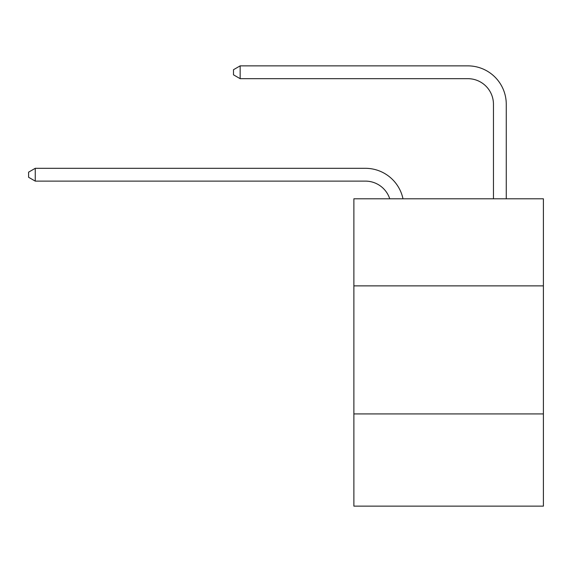 <?xml version="1.0" encoding="UTF-8"?>
<svg xmlns="http://www.w3.org/2000/svg" width="572" height="572" viewBox="0 0 572 572"><rect width="100%" height="100%" fill="white"/><g stroke="black" fill="none" stroke-linecap="round" stroke-linejoin="round"><path stroke-width="0.86" d="M543.4 285.871L543.4 198.791L353.875 198.791L353.875 285.871L543.4 285.871L543.4 506.134L353.875 506.134L353.875 285.871M543.4 413.935L353.875 413.935M389.747 198.791A25.611 25.611 -16.4 0 0 365.394 181.117A25.611 25.611 -16.4 0 1 389.747 198.791A25.611 25.611 -16.4 0 0 365.394 181.117A25.611 25.611 -16.4 0 1 389.747 198.791A25.611 25.611 -16.4 0 0 365.394 181.117A25.611 25.611 -16.4 0 1 389.747 198.791A25.611 25.611 -16.4 0 0 365.394 181.117A25.611 25.611 -16.4 0 1 389.747 198.791A25.611 25.611 -16.4 0 0 365.394 181.117A25.611 25.611 -16.4 0 1 389.747 198.791A25.611 25.611 -16.4 0 0 365.394 181.117A25.611 25.611 -16.4 0 1 389.747 198.791A25.611 25.611 -16.4 0 0 365.394 181.117A25.611 25.611 -16.4 0 1 389.747 198.791A25.611 25.611 -16.4 0 0 365.394 181.117A25.611 25.611 -16.4 0 1 389.747 198.791A25.611 25.611 -16.4 0 0 365.394 181.117A25.611 25.611 -16.4 0 1 389.747 198.791A25.611 25.611 -16.4 0 0 365.394 181.117A25.611 25.611 -16.4 0 1 389.747 198.791A25.611 25.611 -16.4 0 0 365.394 181.117A25.611 25.611 -16.4 0 1 389.747 198.791A25.611 25.611 -16.4 0 0 365.394 181.117A25.611 25.611 -16.4 0 1 389.747 198.791A25.611 25.611 -16.4 0 0 365.394 181.117A25.611 25.611 -16.4 0 1 389.747 198.791A25.611 25.611 -16.4 0 0 365.394 181.117A25.611 25.611 -16.4 0 1 389.747 198.791A25.611 25.611 -16.4 0 0 365.394 181.117A25.611 25.611 -16.4 0 1 389.747 198.791A25.611 25.611 -16.4 0 0 365.394 181.117A25.611 25.611 -16.4 0 1 389.747 198.791A25.611 25.611 -16.4 0 0 365.394 181.117A25.611 25.611 -16.4 0 1 389.747 198.791A25.611 25.611 -16.4 0 0 365.394 181.117A25.611 25.611 -16.4 0 1 389.747 198.791A25.611 25.611 -16.4 0 0 365.394 181.117A25.611 25.611 -16.4 0 1 389.747 198.791A25.611 25.611 -16.4 0 0 365.394 181.117A25.611 25.611 -16.4 0 1 389.747 198.791A25.611 25.611 -16.4 0 0 365.394 181.117A25.611 25.611 -16.4 0 1 389.747 198.791A25.611 25.611 -16.4 0 0 365.394 181.117A25.611 25.611 -16.4 0 1 389.747 198.791A25.611 25.611 -16.4 0 0 365.394 181.117A25.611 25.611 -16.4 0 1 389.747 198.791A25.611 25.611 -16.4 0 0 365.394 181.117A25.611 25.611 -16.4 0 1 389.747 198.791A25.611 25.611 -16.4 0 0 365.394 181.117A25.611 25.611 -16.4 0 1 389.747 198.791A25.611 25.611 -16.4 0 0 365.394 181.117A25.611 25.611 -16.4 0 1 389.747 198.791A25.611 25.611 -16.4 0 0 365.394 181.117A25.611 25.611 -16.4 0 1 389.747 198.791A25.611 25.611 -16.4 0 0 365.394 181.117A25.611 25.611 -16.4 0 1 389.747 198.791A25.611 25.611 -16.4 0 0 365.394 181.117L35.257 181.117L28.6 177.277L28.6 172.158L35.257 168.311L365.394 168.311A38.417 38.417 163.6 0 1 402.988 198.791M493.457 198.791L493.457 104.283A25.611 25.611 0 0 0 467.846 78.671L240.154 78.671L233.498 74.832L233.498 69.705L240.154 65.866L467.846 65.866A38.417 38.417 0 0 1 506.263 104.283L506.263 198.791M35.257 168.311L365.394 168.311L35.257 168.311L365.394 168.311L35.257 168.311L365.394 168.311L35.257 168.311L365.394 168.311L35.257 168.311L365.394 168.311L35.257 168.311L365.394 168.311L35.257 168.311L365.394 168.311L35.257 168.311L365.394 168.311L35.257 168.311L365.394 168.311L35.257 168.311L365.394 168.311L35.257 168.311L365.394 168.311L35.257 168.311L365.394 168.311L35.257 168.311L365.394 168.311L35.257 168.311L365.394 168.311L35.257 168.311L365.394 168.311L35.257 168.311L365.394 168.311L35.257 168.311L365.394 168.311L35.257 168.311L365.394 168.311L35.257 168.311L365.394 168.311L35.257 168.311L365.394 168.311L35.257 168.311L365.394 168.311L35.257 168.311L365.394 168.311L35.257 168.311L365.394 168.311L35.257 168.311L365.394 168.311L35.257 168.311L365.394 168.311L35.257 168.311L365.394 168.311L35.257 168.311L365.394 168.311L35.257 168.311L365.394 168.311L35.257 168.311L35.257 181.117M493.457 104.283A25.611 25.611 0 0 0 467.846 78.671A25.611 25.611 0 0 1 493.457 104.283A25.611 25.611 0 0 0 467.846 78.671A25.611 25.611 0 0 1 493.457 104.283A25.611 25.611 0 0 0 467.846 78.671A25.611 25.611 0 0 1 493.457 104.283A25.611 25.611 0 0 0 467.846 78.671A25.611 25.611 0 0 1 493.457 104.283A25.611 25.611 0 0 0 467.846 78.671A25.611 25.611 0 0 1 493.457 104.283A25.611 25.611 0 0 0 467.846 78.671A25.611 25.611 0 0 1 493.457 104.283A25.611 25.611 0 0 0 467.846 78.671A25.611 25.611 0 0 1 493.457 104.283A25.611 25.611 0 0 0 467.846 78.671A25.611 25.611 0 0 1 493.457 104.283A25.611 25.611 0 0 0 467.846 78.671A25.611 25.611 0 0 1 493.457 104.283A25.611 25.611 0 0 0 467.846 78.671A25.611 25.611 0 0 1 493.457 104.283A25.611 25.611 0 0 0 467.846 78.671A25.611 25.611 0 0 1 493.457 104.283A25.611 25.611 0 0 0 467.846 78.671A25.611 25.611 0 0 1 493.457 104.283A25.611 25.611 0 0 0 467.846 78.671A25.611 25.611 0 0 1 493.457 104.283A25.611 25.611 0 0 0 467.846 78.671A25.611 25.611 0 0 1 493.457 104.283A25.611 25.611 0 0 0 467.846 78.671A25.611 25.611 0 0 1 493.457 104.283A25.611 25.611 0 0 0 467.846 78.671A25.611 25.611 0 0 1 493.457 104.283A25.611 25.611 0 0 0 467.846 78.671A25.611 25.611 0 0 1 493.457 104.283A25.611 25.611 0 0 0 467.846 78.671A25.611 25.611 0 0 1 493.457 104.283A25.611 25.611 0 0 0 467.846 78.671A25.611 25.611 0 0 1 493.457 104.283A25.611 25.611 0 0 0 467.846 78.671A25.611 25.611 0 0 1 493.457 104.283A25.611 25.611 0 0 0 467.846 78.671A25.611 25.611 0 0 1 493.457 104.283A25.611 25.611 0 0 0 467.846 78.671A25.611 25.611 0 0 1 493.457 104.283A25.611 25.611 0 0 0 467.846 78.671A25.611 25.611 0 0 1 493.457 104.283A25.611 25.611 0 0 0 467.846 78.671A25.611 25.611 0 0 1 493.457 104.283A25.611 25.611 0 0 0 467.846 78.671A25.611 25.611 0 0 1 493.457 104.283A25.611 25.611 0 0 0 467.846 78.671A25.611 25.611 0 0 1 493.457 104.283A25.611 25.611 0 0 0 467.846 78.671A25.611 25.611 0 0 1 493.457 104.283A25.611 25.611 0 0 0 467.846 78.671A25.611 25.611 0 0 1 493.457 104.283M240.154 65.866L467.846 65.866L240.154 65.866L467.846 65.866L240.154 65.866L467.846 65.866L240.154 65.866L467.846 65.866L240.154 65.866L467.846 65.866L240.154 65.866L467.846 65.866L240.154 65.866L467.846 65.866L240.154 65.866L467.846 65.866L240.154 65.866L467.846 65.866L240.154 65.866L467.846 65.866L240.154 65.866L467.846 65.866L240.154 65.866L467.846 65.866L240.154 65.866L467.846 65.866L240.154 65.866L467.846 65.866L240.154 65.866L467.846 65.866L240.154 65.866L467.846 65.866L240.154 65.866L467.846 65.866L240.154 65.866L467.846 65.866L240.154 65.866L467.846 65.866L240.154 65.866L467.846 65.866L240.154 65.866L467.846 65.866L240.154 65.866L467.846 65.866L240.154 65.866L467.846 65.866L240.154 65.866L467.846 65.866L240.154 65.866L467.846 65.866L240.154 65.866L467.846 65.866L240.154 65.866L467.846 65.866L240.154 65.866L467.846 65.866L240.154 65.866L240.154 78.671"/></g></svg>
